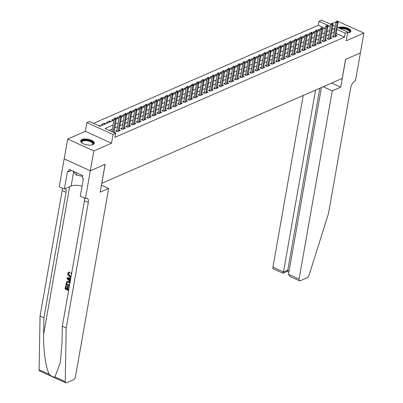 <?xml version="1.0" encoding="UTF-8"?>
<svg xmlns="http://www.w3.org/2000/svg" width="403" height="403" viewBox="0 0 403 403"><rect width="100%" height="100%" fill="white"/><g stroke="black" fill="none" stroke-linecap="round" stroke-linejoin="round"><path stroke-width="0.6" d="M347.577 33.056A6.911 2.861 10 0 0 349.613 32.562A6.911 2.861 10 0 0 350.907 31.253A6.911 2.861 10 0 0 346.454 27.676A6.911 2.861 10 0 0 338.591 27.545A6.911 2.861 10 0 0 338.238 27.721M81.955 139.549A6.911 2.861 10 0 0 80.66 140.859A6.911 2.861 10 0 0 85.119 144.435A6.911 2.861 10 0 0 92.977 144.566A6.911 2.861 10 0 0 94.272 143.256A6.911 2.861 10 0 0 89.819 139.68A6.911 2.861 10 0 0 81.955 139.549M324.818 28.2L318.33 25.248L319.03 21.273L321.609 20.15L330.843 24.356M101.737 183.35L342.187 78.469L345.547 59.407L360.378 52.934L363.879 33.081L337.643 21.218M336.162 21.863L332.485 23.47M331.004 24.115L330.651 24.266M101.803 183.38L105.163 164.318L90.332 170.791L64.188 158.888L67.689 139.03L93.834 150.939L111.5 143.226L113.042 134.491L86.897 122.583L89.476 121.459L100.075 126.285L113.898 120.25M111.5 143.226L85.355 131.323L67.689 139.03M85.355 131.323L86.897 122.583M318.33 25.248L93.587 123.328M90.332 170.791L93.834 150.939M333.543 35.781L332.168 36.381L333.936 37.182L337.029 35.832L335.855 35.298M328.385 38.033L327.009 38.628L328.777 39.434L331.87 38.084L330.697 37.55M323.226 40.28L321.851 40.879L323.619 41.685L326.712 40.335L325.538 39.801M318.068 42.532L316.693 43.131L318.461 43.937L321.554 42.587L320.38 42.053M312.909 44.783L311.534 45.383L313.302 46.189L316.395 44.839L315.222 44.305M307.751 47.035L306.376 47.635L308.144 48.441L311.237 47.091L310.063 46.557M302.588 49.287L301.217 49.886L302.985 50.692L306.079 49.342L304.905 48.808M297.429 51.539L296.059 52.138L297.827 52.944L300.92 51.589L299.746 51.055M292.271 53.79L290.901 54.39L292.669 55.196L295.762 53.841L294.588 53.307M287.112 56.042L285.742 56.642L287.51 57.443L290.603 56.093L289.43 55.559M281.954 58.294L280.584 58.893L282.352 59.694L285.445 58.344L284.271 57.81M276.796 60.546L275.425 61.145L277.193 61.946L280.286 60.596L279.113 60.062M271.637 62.797L270.267 63.392L272.035 64.198L275.128 62.848L273.954 62.314M266.479 65.044L265.109 65.644L266.877 66.45L269.97 65.1L268.796 64.566M261.32 67.296L259.95 67.895L261.713 68.701L264.811 67.351L263.638 66.817M256.162 69.548L254.792 70.147L256.555 70.953L259.653 69.603L258.479 69.069M251.004 71.799L249.633 72.399L251.396 73.205L254.495 71.855L253.321 71.321M245.845 74.051L244.475 74.651L246.238 75.457L249.336 74.107L248.162 73.573M240.687 76.303L239.317 76.902L241.08 77.708L244.178 76.353L243.004 75.819M235.528 78.555L234.158 79.154L235.921 79.96L239.019 78.605L237.846 78.071M230.37 80.807L229 81.406L230.763 82.207L233.861 80.857L232.687 80.323M225.212 83.058L223.841 83.658L225.604 84.459L228.703 83.109L227.529 82.575M220.053 85.31L218.683 85.91L220.446 86.71L223.544 85.36L222.37 84.826M214.895 87.562L213.525 88.156L215.288 88.962L218.386 87.612L217.212 87.078M209.736 89.809L208.366 90.408L210.129 91.214L213.227 89.864L212.054 89.33M204.578 92.06L203.208 92.66L204.971 93.466L208.069 92.116L206.895 91.582M199.42 94.312L198.049 94.912L199.812 95.718L202.911 94.367L201.737 93.834M194.261 96.564L192.891 97.163L194.654 97.969L197.752 96.619L196.578 96.085M189.103 98.816L187.733 99.415L189.496 100.221L192.594 98.871L191.42 98.337M183.944 101.067L182.574 101.667L184.337 102.473L187.435 101.118L186.262 100.584M178.786 103.319L177.411 103.919L179.179 104.72L182.277 103.37L181.103 102.836M173.628 105.571L172.252 106.17L174.02 106.971L177.119 105.621L175.945 105.087M168.469 107.823L167.094 108.422L168.862 109.223L171.96 107.873L170.786 107.339M163.311 110.074L161.935 110.674L163.704 111.475L166.797 110.125L165.628 109.591M158.152 112.326L156.777 112.921L158.545 113.727L161.638 112.377L160.47 111.843M152.994 114.573L151.619 115.172L153.387 115.978L156.48 114.628L155.311 114.094M147.836 116.825L146.46 117.424L148.228 118.23L151.321 116.88L150.153 116.346M142.677 119.076L141.302 119.676L143.07 120.482L146.163 119.132L144.994 118.598M137.519 121.328L136.143 121.928L137.912 122.734L141.005 121.384L139.836 120.85M132.36 123.58L130.985 124.179L132.753 124.985L135.846 123.635L134.678 123.096M127.202 125.832L125.827 126.431L127.595 127.237L130.688 125.882L129.519 125.348M122.044 128.083L120.668 128.683L122.436 129.484L125.529 128.134L124.356 127.6M116.885 130.335L115.51 130.935L117.278 131.736L120.371 130.386L119.197 129.852M99.229 125.897L99.314 125.398L98.71 125.665M104.241 124.467L104.473 123.147L101.38 124.497L102.745 125.121M109.399 122.215L109.631 120.895L106.538 122.245L107.903 122.87M114.185 118.91L111.696 119.993L113.062 120.618M119.343 116.658L116.855 117.747L118.22 118.366M124.502 114.407L122.013 115.495L123.378 116.114M129.66 112.155L127.172 113.243L128.537 113.863M134.819 109.903L132.33 110.991L133.695 111.611M139.977 107.651L137.488 108.739L138.854 109.359M145.135 105.4L142.647 106.488L144.012 107.107M150.294 103.153L147.805 104.236L149.17 104.861M155.452 100.901L152.964 101.984L154.329 102.609M160.611 98.649L158.122 99.732L159.487 100.357M165.769 96.398L163.28 97.481L164.646 98.105M170.927 94.146L168.439 95.229L169.804 95.854M176.086 91.894L173.597 92.982L174.962 93.602M181.244 89.642L178.756 90.73L180.121 91.35M186.403 87.391L183.914 88.479L185.279 89.098M191.561 85.139L189.072 86.227L190.438 86.847M196.719 82.887L194.231 83.975L195.596 84.595M201.878 80.635L199.389 81.723L200.754 82.343M207.036 78.389L204.548 79.472L205.918 80.096M212.195 76.137L209.706 77.22L211.076 77.844M217.353 73.885L214.864 74.968L216.235 75.593M222.511 71.633L220.023 72.716L221.393 73.341M227.67 69.381L225.181 70.465L226.551 71.089M232.828 67.13L230.34 68.218L231.71 68.837M237.987 64.878L235.498 65.966L236.868 66.586M243.145 62.626L240.662 63.714L242.027 64.334M248.303 60.374L245.82 61.463L247.185 62.082M253.462 58.123L250.978 59.211L252.343 59.83M258.62 55.871L256.137 56.959L257.502 57.579M263.784 53.624L261.295 54.707L262.66 55.332M268.942 51.372L266.454 52.455L267.819 53.08M274.1 49.121L271.612 50.204L272.977 50.828M279.259 46.869L276.77 47.952L278.135 48.577M284.417 44.617L281.929 45.7L283.294 46.325M289.576 42.365L287.087 43.453L288.452 44.073M294.734 40.114L292.246 41.202L293.611 41.821M299.892 37.862L297.404 38.95L298.769 39.57M305.051 35.61L302.562 36.698L303.927 37.318M310.209 33.358L307.721 34.446L309.086 35.066M315.368 31.107L312.879 32.195L314.244 32.814M100.679 126.018L99.314 125.398M105.843 123.771L104.473 123.147M111.001 121.52L109.631 120.895M319.403 30.568L318.038 29.943L320.526 28.86M113.057 125.031L105.022 128.537L115.621 133.363L114.92 137.332L344.474 37.152L336.193 33.384M334.127 32.442L331.432 33.394M329.014 34.446L326.274 35.645M323.856 36.698L321.115 37.892M318.697 38.95L315.957 40.144M313.539 41.202L310.799 42.396M308.381 43.453L305.64 44.647M303.222 45.705L300.482 46.899M298.064 47.957L295.323 49.151M292.905 50.204L290.165 51.403M287.747 52.455L285.007 53.654M282.589 54.707L279.848 55.906M277.43 56.959L274.69 58.158M272.272 59.211L269.531 60.41M267.113 61.463L264.373 62.656M261.955 63.714L259.215 64.908M256.797 65.966L254.056 67.16M251.638 68.218L248.898 69.412M246.48 70.47L243.734 71.663M241.321 72.721L238.576 73.915M236.163 74.968L233.418 76.167M231.005 77.22L228.259 78.419M225.846 79.472L223.101 80.671M220.688 81.723L217.942 82.922M215.529 83.975L212.784 85.174M210.371 86.227L207.626 87.421M205.213 88.479L202.467 89.673M200.054 90.73L197.309 91.924M194.891 92.982L192.15 94.176M189.732 95.234L186.992 96.428M184.574 97.486L181.834 98.68M179.416 99.732L176.675 100.931M174.257 101.984L171.517 103.183M169.099 104.236L166.358 105.435M163.94 106.488L161.2 107.687M158.782 108.739L156.042 109.938M153.624 110.991L150.883 112.185M148.465 113.243L145.725 114.437M143.307 115.495L140.566 116.689M138.148 117.747L135.408 118.94M132.99 119.998L130.25 121.192M127.832 122.25L125.091 123.444M122.673 124.497L119.933 125.696M117.515 126.749L114.774 127.947M112.356 129L109.132 130.411M114.608 132.904L115.213 132.637L114.039 132.103M337.271 27.283L347.754 32.054L346.212 40.794L363.879 33.081M347.754 32.054L345.175 33.182L336.893 29.409M344.474 37.152L345.175 33.182M115.621 133.363L113.042 134.491M332.863 25.273L335.205 26.341M327.815 26.895L329.629 26.104L319.03 21.273M113.953 132.602L116.321 119.177L119.056 117.998M121.474 116.946L124.215 115.752M126.633 114.694L129.373 113.5M131.791 112.442L134.537 111.248M136.949 110.19L139.695 108.996M139.634 121.983L142.113 107.923L144.853 106.745M147.266 105.687L150.012 104.493M152.425 103.44L155.17 102.241M157.583 101.188L160.329 99.989M162.741 98.937L165.487 97.738M167.9 96.685L170.645 95.486M173.058 94.433L175.804 93.234M178.217 92.181L180.962 90.987M180.902 103.969L183.38 89.914L186.121 88.736M188.539 87.678L191.279 86.484M193.697 85.426L196.437 84.232M196.377 97.219L198.855 83.159L201.596 81.98M204.014 80.922L206.754 79.729M209.172 78.676L211.913 77.477M214.331 76.424L217.071 75.225M219.489 74.172L222.229 72.973M222.169 85.96L224.647 71.9L227.388 70.721M229.806 69.669L232.546 68.47M234.964 67.417L237.705 66.223M237.644 79.205L240.123 65.15L242.863 63.971M245.281 62.913L248.021 61.719M247.961 74.701L250.439 60.646L253.18 59.468M255.598 58.41L258.338 57.216M260.756 56.158L263.497 54.964M263.436 67.951L265.915 53.891L268.655 52.712M271.073 51.66L273.813 50.461M276.231 49.408L278.972 48.209M281.39 47.156L284.13 45.957M286.548 44.904L289.289 43.705M291.707 42.653L294.447 41.459M296.865 40.401L299.605 39.207M302.023 38.149L304.764 36.955M304.708 49.937L307.187 35.882L309.922 34.703M312.34 33.645L315.081 32.452M317.499 31.394L320.239 30.2M322.657 29.147L325.397 27.948M334.828 28.472L332.132 29.419M329.714 30.477L326.974 31.671M324.556 32.729L321.816 33.923M319.398 34.98L316.657 36.174M314.239 37.232L311.499 38.426M309.081 39.479L306.34 40.678M303.922 41.731L301.182 42.93M298.764 43.982L296.024 45.181M293.606 46.234L290.865 47.433M288.447 48.486L285.707 49.685M283.289 50.738L280.548 51.932M278.13 52.989L275.39 54.183M272.972 55.241L270.232 56.435M267.814 57.493L265.073 58.687M262.655 59.745L259.915 60.939M257.497 61.997L254.756 63.19M252.338 64.243L249.598 65.442M247.18 66.495L244.435 67.694M242.022 68.747L239.276 69.946M236.863 70.999L234.118 72.197M231.705 73.25L228.959 74.449M226.546 75.502L223.801 76.696M221.388 77.754L218.643 78.948M216.23 80.006L213.484 81.199M211.071 82.257L208.326 83.451M205.913 84.509L203.167 85.703M200.754 86.756L198.009 87.955M195.591 89.008L192.851 90.207M190.433 91.259L187.692 92.458M185.274 93.511L182.534 94.71M180.116 95.763L177.375 96.962M174.957 98.015L172.217 99.214M169.799 100.266L167.059 101.46M164.641 102.518L161.9 103.712M159.482 104.77L156.742 105.964M154.324 107.022L151.583 108.216M149.165 109.273L146.425 110.467M144.007 111.52L141.267 112.719M138.849 113.772L136.108 114.971M133.69 116.024L130.95 117.223M128.532 118.275L125.791 119.474M123.373 120.527L120.633 121.726M118.215 122.779L115.475 123.978M333.875 32.326L334.576 28.356M116.014 118.109L115.308 117.787L114.79 118.014L115.5 118.331L116.014 118.109L116.321 119.177L115.394 119.585L114.12 119.006L111.888 131.665M115.5 118.331L113.157 132.244M114.79 118.014L114.12 119.006M93.229 143.816A5.98 2.478 -170 0 1 92.403 144.727A5.98 2.478 -170 0 1 92.191 144.833A5.536 2.292 10 0 0 92.72 144.128A5.536 2.292 10 0 0 92.74 144.052A5.536 2.292 10 0 0 87.778 140.849A5.536 2.292 10 0 0 81.849 142.052A5.536 2.292 10 0 0 81.834 142.128A5.536 2.292 10 0 0 82.091 143.06A5.98 2.478 -170 0 1 81.915 142.879A5.98 2.478 -170 0 1 81.482 141.569A5.98 2.478 -170 0 1 87.985 140.289A5.98 2.478 -170 0 1 93.229 143.816M94.136 143.644A6.866 2.841 10 0 0 87.849 139.891A6.866 2.841 10 0 0 80.66 141.267M72.807 171.068L76.494 175.144L82.58 176.307M76.882 172.927L76.494 175.144M339.643 28.361A5.98 2.478 -170 0 1 346.424 28.759A5.98 2.478 -170 0 1 349.864 31.812A5.98 2.478 -170 0 1 349.038 32.724A5.98 2.478 -170 0 1 348.827 32.834A5.536 2.292 10 0 0 349.356 32.124A5.536 2.292 10 0 0 349.376 32.049A5.536 2.292 10 0 0 346.489 29.409A5.536 2.292 10 0 0 340.54 28.769M350.771 31.641A6.866 2.841 10 0 0 346.368 28.341A6.866 2.841 10 0 0 338.933 28.039M68.772 289.626A11.541 4.781 10 0 0 67.9 289.193L68.339 286.684A11.541 4.781 10 0 0 67.85 286.462L67.442 286.644L67.931 286.865L68.339 286.684M67.054 288.82A11.541 4.781 10 0 0 66.001 288.422L66.475 285.732A11.541 4.781 10 0 0 65.911 285.541L66.475 285.732M69.371 286.206L65.86 284.604L66.782 281.606L69.059 281.47L67.074 281.48M70.051 275.783L68.55 273.587L68.248 273.718L69.638 275.964L70.051 275.783M69.321 272.191L69.331 272.922L69.719 272.75L69.699 272.025L68.555 272.277L69.699 272.025M54.924 376.951L65.261 381.656A2.66 1.28 114.5 0 0 65.765 382.85L39.62 370.946A2.66 1.28 -65.5 0 1 39.121 369.752L40.048 316.038L43.917 317.801L43.635 334.268C43.171 349.925 45.922 368.906 49.458 374.458C51.443 376.422 53.261 377.253 54.924 376.951L60.289 362.66L62.037 342.651L62.324 326.183L84.449 200.699A6.201 2.987 114.5 0 0 84.469 198.17M70.354 280.644L70.454 278.554M70.873 277.712L67.054 277.843L70.842 277.874M101.415 185.163L108.644 188.458L75.457 376.684A2.66 1.28 114.5 0 1 73.487 379.742L66.445 382.815A2.66 1.28 114.5 0 1 65.765 382.85M62.324 326.183L66.193 327.941L88.317 202.457A6.201 2.987 114.5 0 0 87.28 198.392A6.201 2.987 114.5 0 0 85.688 198.478L80.283 196.266L83.421 178.479L82.288 177.96L82.711 175.577L69.069 169.371L68.651 171.754L67.523 171.235L64.384 189.027L59.261 186.695L64.163 158.898L90.307 170.801L105.087 164.353L100.186 192.15L108.644 188.458M40.048 316.038L62.178 190.554A6.201 2.987 114.5 0 0 62.193 188.03M65.452 188.564A6.201 2.987 114.5 0 1 66.047 192.317L43.917 317.801M65.261 381.656L66.193 327.941M85.406 198.598L90.307 170.801M64.384 189.027L71.114 186.09A9.969 4.126 -170 0 1 82.066 186.166M68.651 171.754L71.538 170.494M71.482 274.247L70.792 273.451L71.437 272.675M69.638 275.964L71.16 276.065M69.331 272.922L68.737 272.982L68.248 273.718M71.019 276.861L69.523 276.634C68.228 276.01 67.639 274.952 67.764 273.466L68.555 272.277M71.049 272.841L71.628 273.42M70.721 278.564L70.102 278.538L69.744 280.574L70.278 281.072M70.157 281.768L66.918 278.599L67.054 277.843M68.203 279.123L69.291 280.145L69.578 278.518L67.477 278.443L69.699 279.969M69.744 280.574L70.127 280.402M68.646 281.647L69.991 282.699M66.782 281.606L67.301 281.349M69.85 283.5L68.52 282.317L66.868 282.443L66.47 284.155L69.492 285.531M67.205 282.155L66.641 283.188M69.548 285.228A11.541 4.781 10 0 0 66.777 284.019L66.943 283.057M66.47 284.155L66.777 284.019M67.931 286.865L67.487 289.369L67.9 289.193M67.487 289.369L68.717 289.928M66.168 285.863L65.694 288.553L66.999 289.147L67.442 286.644M65.694 288.553L66.001 288.422M68.601 290.603L65.084 289.001L65.679 285.641M303.207 95.481L272.932 267.184L283.495 271.995L287.777 270.126L289.137 270.745M315.569 90.086L283.495 271.995L282.977 273.229L287.258 271.36L287.777 270.126L319.851 88.217M340.726 87.169L332.263 90.861L299.076 279.088A2.66 1.28 114.5 0 0 299.52 280.831A2.66 1.28 114.5 0 0 300.205 280.795L307.247 277.722A2.66 1.28 114.5 0 0 309.066 275.254L328.505 213.464L350.63 87.98A6.201 2.987 -65.5 0 1 355.219 80.847L355.506 80.721L360.408 52.924L345.628 59.372L340.726 87.169L331.684 83.053M332.263 90.861L323.221 86.746M321.443 87.522L288.513 274.277L299.076 279.088M282.977 273.229L273.38 268.927A2.66 1.28 -65.5 0 1 272.932 267.184M299.52 280.831L290.074 276.529L288.513 274.277M120.658 116.084L121.172 115.857L120.467 115.535L119.948 115.762L120.658 116.084L120.552 117.333L121.479 116.93L119.001 130.985M118.069 131.393L120.552 117.333L119.278 116.754L116.684 131.469M119.948 115.762L119.278 116.754M121.479 116.93L121.172 115.857M125.817 113.832L126.33 113.606L125.625 113.283L125.106 113.51L125.817 113.832L125.711 115.082L126.638 114.679L124.159 128.733M123.227 129.141L125.711 115.082L124.436 114.502L121.842 129.217M125.106 113.51L124.436 114.502M126.638 114.679L126.33 113.606M130.975 111.581L131.489 111.354L130.784 111.032L130.265 111.258L130.975 111.581L130.869 112.83L131.796 112.427L129.318 126.482M128.391 126.89L130.869 112.83L129.595 112.251L127 126.965M130.265 111.258L129.595 112.251M131.796 112.427L131.489 111.354M136.133 109.329L136.647 109.102L135.942 108.78L135.423 109.006L136.133 109.329L136.028 110.578L136.955 110.175L134.476 124.23M133.549 124.638L136.028 110.578L134.753 109.999L132.159 124.713M135.423 109.006L134.753 109.999M136.955 110.175L136.647 109.102M141.806 106.85L141.1 106.528L140.582 106.755L141.292 107.077L141.806 106.85L142.113 107.923L141.186 108.326L139.912 107.747L137.317 122.462M141.292 107.077L138.708 122.386M140.582 106.755L139.912 107.747M146.45 104.825L146.964 104.599L146.259 104.276L145.74 104.503L146.45 104.825L146.344 106.075L147.271 105.672L144.793 119.731M143.866 120.134L146.344 106.075L145.07 105.495L142.476 120.21M145.74 104.503L145.07 105.495M147.271 105.672L146.964 104.599M151.609 102.574L152.122 102.347L151.417 102.03L150.898 102.251L151.609 102.574L151.503 103.823L152.43 103.42L149.951 117.48M149.024 117.883L151.503 103.823L150.228 103.249L147.634 117.958M150.898 102.251L150.228 103.249M152.43 103.42L152.122 102.347M156.767 100.322L157.281 100.1L156.576 99.778L156.057 99.999L156.767 100.322L156.661 101.576L157.588 101.168L155.11 115.228M154.183 115.631L156.661 101.576L155.387 100.997L152.792 115.706M156.057 99.999L155.387 100.997M157.588 101.168L157.281 100.1M161.925 98.07L162.439 97.848L161.734 97.526L161.215 97.748L161.925 98.07L161.82 99.324L162.747 98.916L160.268 112.976M159.341 113.379L161.82 99.324L160.545 98.745L157.951 113.455M161.215 97.748L160.545 98.745M162.747 98.916L162.439 97.848M167.084 95.818L167.598 95.597L166.892 95.274L166.374 95.501L167.084 95.818L166.978 97.073L167.905 96.665L165.426 110.724M164.5 111.127L166.978 97.073L165.704 96.493L163.109 111.208M166.374 95.501L165.704 96.493M167.905 96.665L167.598 95.597M172.242 93.567L172.756 93.345L172.051 93.022L171.532 93.249L172.242 93.567L172.136 94.821L173.063 94.413L170.585 108.472M169.658 108.881L172.136 94.821L170.862 94.242L168.268 108.956M171.532 93.249L170.862 94.242M173.063 94.413L172.756 93.345M177.401 91.32L177.914 91.093L177.209 90.771L176.695 90.997L177.401 91.32L177.295 92.569L178.222 92.166L175.743 106.221M174.816 106.629L177.295 92.569L176.02 91.99L173.426 106.704M176.695 90.997L176.02 91.99M178.222 92.166L177.914 91.093M183.073 88.841L182.368 88.519L181.854 88.746L182.559 89.068L183.073 88.841L183.38 89.914L182.453 90.317L181.179 89.738L178.584 104.453M182.559 89.068L179.975 104.377M181.854 88.746L181.179 89.738M187.717 86.816L188.231 86.59L187.526 86.267L187.012 86.494L187.717 86.816L187.612 88.066L188.539 87.663L186.06 101.717M185.133 102.125L187.612 88.066L186.337 87.486L183.743 102.201M187.012 86.494L186.337 87.486M188.539 87.663L188.231 86.59M192.876 84.565L193.39 84.338L192.684 84.015L192.171 84.242L192.876 84.565L192.77 85.814L193.697 85.411L191.218 99.465M190.292 99.873L192.77 85.814L191.496 85.234L188.901 99.949M192.171 84.242L191.496 85.234M193.697 85.411L193.39 84.338M198.548 82.086L197.843 81.764L197.329 81.99L198.034 82.313L198.548 82.086L198.855 83.159L197.928 83.562L196.654 82.983L194.06 97.697M198.034 82.313L195.45 97.622M197.329 81.99L196.654 82.983M203.193 80.061L203.706 79.834L203.001 79.512L202.487 79.739L203.193 80.061L203.087 81.31L204.014 80.907L201.535 94.967M200.608 95.37L203.087 81.31L201.812 80.731L199.218 95.446M202.487 79.739L201.812 80.731M204.014 80.907L203.706 79.834M208.351 77.809L208.865 77.583L208.16 77.265L207.646 77.487L208.351 77.809L208.245 79.064L209.172 78.656L206.694 92.715M205.767 93.118L208.245 79.064L206.971 78.484L204.376 93.194M207.646 77.487L206.971 78.484M209.172 78.656L208.865 77.583M213.509 75.557L214.023 75.336L213.318 75.013L212.804 75.235L213.509 75.557L213.404 76.812L214.331 76.404L211.852 90.463M210.925 90.866L213.404 76.812L212.129 76.232L209.535 90.942M212.804 75.235L212.129 76.232M214.331 76.404L214.023 75.336M218.668 73.306L219.182 73.084L218.476 72.762L217.963 72.983L218.668 73.306L218.562 74.56L219.489 74.152L217.01 88.212M216.084 88.615L218.562 74.56L217.288 73.981L214.693 88.69M217.963 72.983L217.288 73.981M219.489 74.152L219.182 73.084M224.34 70.832L223.635 70.51L223.121 70.737L223.826 71.054L224.34 70.832L224.647 71.9L223.72 72.308L222.446 71.729L219.852 86.444M223.826 71.054L221.242 86.363M223.121 70.737L222.446 71.729M228.985 68.802L229.498 68.581L228.793 68.258L228.279 68.485L228.985 68.802L228.879 70.057L229.806 69.648L227.327 83.708M226.4 84.116L228.879 70.057L227.609 69.477L225.015 84.192M228.279 68.485L227.609 69.477M229.806 69.648L229.498 68.581M234.143 66.555L234.657 66.329L233.952 66.006L233.438 66.233L234.143 66.555L234.037 67.805L234.964 67.402L232.486 81.456M231.559 81.864L234.037 67.805L232.768 67.225L230.173 81.94M233.438 66.233L232.768 67.225M234.964 67.402L234.657 66.329M239.815 64.077L239.11 63.755L238.596 63.981L239.301 64.304L239.815 64.077L240.123 65.15L239.196 65.553L237.926 64.974L235.332 79.688M239.301 64.304L236.717 79.613M238.596 63.981L237.926 64.974M244.46 62.052L244.974 61.825L244.268 61.503L243.755 61.73L244.46 62.052L244.354 63.301L245.281 62.898L242.802 76.953M241.876 77.361L244.354 63.301L243.085 62.722L240.49 77.436M243.755 61.73L243.085 62.722M245.281 62.898L244.974 61.825M250.132 59.573L249.427 59.251L248.913 59.478L249.618 59.8L250.132 59.573L250.439 60.646L249.512 61.049L248.243 60.47L245.649 75.185M249.618 59.8L247.034 75.109M248.913 59.478L248.243 60.47M254.777 57.548L255.29 57.322L254.585 56.999L254.071 57.226L254.777 57.548L254.671 58.798L255.598 58.395L253.119 72.454M252.192 72.857L254.671 58.798L253.401 58.218L250.807 72.933M254.071 57.226L253.401 58.218M255.598 58.395L255.29 57.322M259.935 55.297L260.454 55.07L259.744 54.748L259.23 54.974L259.935 55.297L259.829 56.546L260.756 56.143L258.278 70.203M257.351 70.606L259.829 56.546L258.56 55.967L255.965 70.681M259.23 54.974L258.56 55.967M260.756 56.143L260.454 55.07M265.612 52.818L264.902 52.501L264.388 52.722L265.093 53.045L265.612 52.818L265.915 53.891L264.988 54.299L263.718 53.72L261.124 68.429M265.093 53.045L262.509 68.354M264.388 52.722L263.718 53.72M270.252 50.793L270.771 50.571L270.06 50.249L269.547 50.471L270.252 50.793L270.146 52.047L271.073 51.639L268.594 65.699M267.668 66.102L270.146 52.047L268.877 51.468L266.282 66.178M269.547 50.471L268.877 51.468M271.073 51.639L270.771 50.571M275.41 48.541L275.929 48.32L275.219 47.997L274.705 48.219L275.41 48.541L275.304 49.796L276.236 49.388L273.753 63.447M272.826 63.85L275.304 49.796L274.035 49.216L271.441 63.926M274.705 48.219L274.035 49.216M276.236 49.388L275.929 48.32M280.569 46.29L281.087 46.068L280.377 45.746L279.863 45.972L280.569 46.29L280.463 47.544L281.395 47.136L278.911 61.196M277.984 61.599L280.463 47.544L279.193 46.965L276.599 61.679M279.863 45.972L279.193 46.965M281.395 47.136L281.087 46.068M285.727 44.038L286.246 43.816L285.536 43.494L285.022 43.72L285.727 44.038L285.621 45.292L286.553 44.884L284.07 58.944M283.143 59.352L285.621 45.292L284.352 44.713L281.757 59.427M285.022 43.72L284.352 44.713M286.553 44.884L286.246 43.816M290.885 41.791L291.404 41.564L290.694 41.242L290.18 41.469L290.885 41.791L290.78 43.04L291.712 42.637L289.228 56.692M288.301 57.1L290.78 43.04L289.51 42.461L286.916 57.176M290.18 41.469L289.51 42.461M291.712 42.637L291.404 41.564M296.044 39.539L296.563 39.313L295.852 38.99L295.339 39.217L296.044 39.539L295.938 40.789L296.87 40.386L294.392 54.44M293.46 54.848L295.938 40.789L294.669 40.209L292.074 54.924M295.339 39.217L294.669 40.209M296.87 40.386L296.563 39.313M301.202 37.288L301.721 37.061L301.011 36.738L300.497 36.965L301.202 37.288L301.096 38.537L302.028 38.134L299.55 52.188M298.618 52.597L301.096 38.537L299.827 37.958L297.233 52.672M300.497 36.965L299.827 37.958M302.028 38.134L301.721 37.061M306.879 34.809L306.169 34.487L305.655 34.713L306.361 35.036L306.879 34.809L307.187 35.882L306.255 36.285L304.985 35.706L302.391 50.42M306.361 35.036L303.776 50.345M305.655 34.713L304.985 35.706M311.519 32.784L312.038 32.557L311.328 32.235L310.814 32.462L311.519 32.784L311.413 34.033L312.345 33.63L309.867 47.69M308.935 48.093L311.413 34.033L310.144 33.454L307.549 48.169M310.814 32.462L310.144 33.454M312.345 33.63L312.038 32.557M316.677 30.532L317.196 30.306L316.486 29.983L315.972 30.21L316.677 30.532L316.572 31.782L317.504 31.379L315.025 45.438M314.093 45.841L316.572 31.782L315.302 31.202L312.708 45.917M315.972 30.21L315.302 31.202M317.504 31.379L317.196 30.306M321.836 28.281L322.355 28.054L321.649 27.736L321.131 27.958L321.836 28.281L321.73 29.535L322.662 29.127L320.184 43.186M319.252 43.589L321.73 29.535L320.461 28.956L317.866 43.665M321.131 27.958L320.461 28.956M322.662 29.127L322.355 28.054M326.994 26.029L327.513 25.807L326.808 25.485L326.289 25.706L326.994 26.029L326.888 27.283L327.82 26.875L325.342 40.935M324.41 41.338L326.888 27.283L325.619 26.704L323.025 41.413M326.289 25.706L325.619 26.704M327.82 26.875L327.513 25.807M332.153 23.777L332.671 23.555L331.966 23.233L331.447 23.455L332.153 23.777L332.047 25.031L332.979 24.623L330.5 38.683M329.568 39.086L332.047 25.031L330.777 24.452L328.183 39.162M331.447 23.455L330.777 24.452M332.979 24.623L332.671 23.555M337.311 21.525L337.83 21.304L337.125 20.981L336.606 21.208L337.311 21.525L337.205 22.78L338.137 22.372L335.659 36.431M334.727 36.834L337.205 22.78L335.936 22.2L333.341 36.915M336.606 21.208L335.936 22.2M338.137 22.372L337.83 21.304M43.635 334.268L69.648 186.73M84.449 200.699L88.317 202.457M66.047 192.317L62.178 190.554M39.121 369.752L49.458 374.458M73.608 171.955L71.114 186.09M287.183 271.395L288.886 272.171"/></g></svg>
